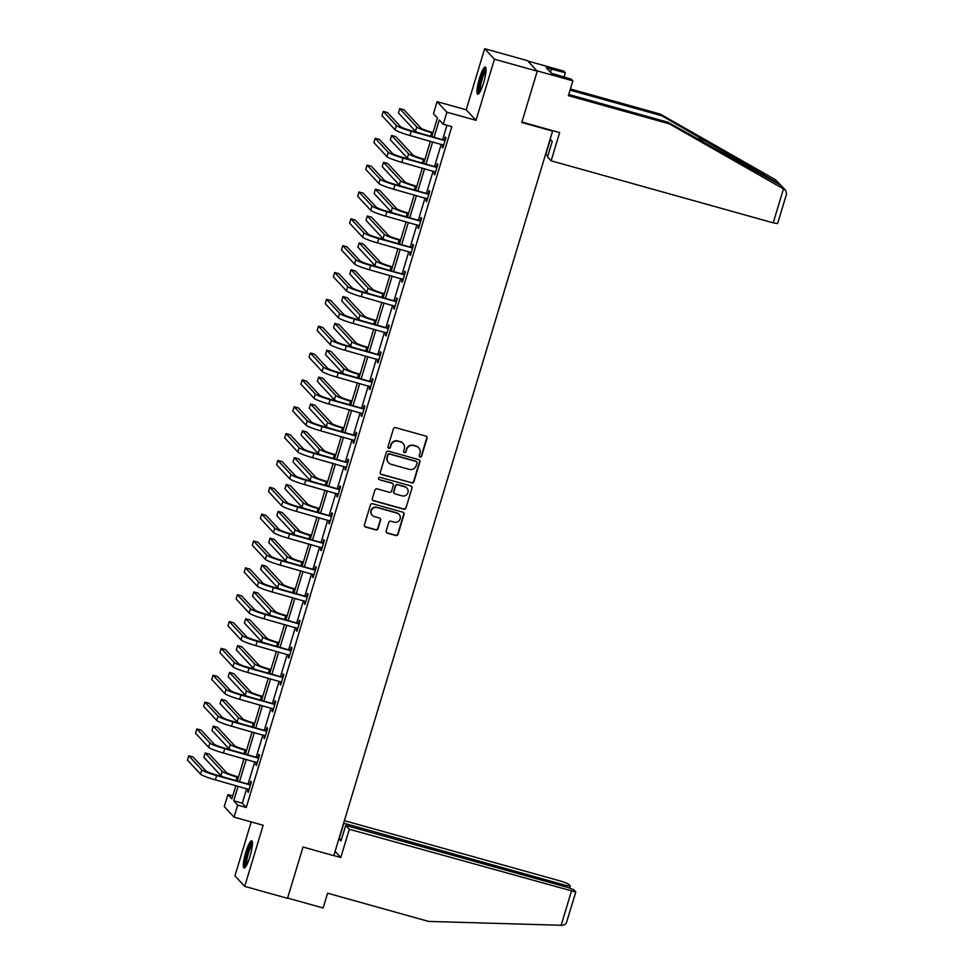 <?xml version="1.0" encoding="UTF-8"?>
<svg xmlns="http://www.w3.org/2000/svg" width="974" height="974" viewBox="0 0 974 974"><rect width="100%" height="100%" fill="white"/><g stroke="black" fill="none" stroke-linecap="round" stroke-linejoin="round"><path stroke-width="1.46" d="M420.062 457.049A1.242 1.218 137.1 0 0 421.596 456.185L427.026 438.239A1.778 1.729 137.1 0 0 425.845 436.084L395.602 427.635A1.778 1.729 137.1 0 0 393.411 428.852L387.981 446.798A1.242 1.218 137.1 0 0 388.809 448.308A1.242 1.218 137.1 0 0 390.343 447.456L391.037 445.13A5.686 5.552 137.1 0 1 398.049 441.234L400.57 441.94A5.686 5.552 137.1 0 1 404.32 448.844L403.613 451.169A1.242 1.218 137.1 0 0 404.441 452.679A1.242 1.218 137.1 0 0 405.975 451.826L406.669 449.501A5.686 5.552 137.1 0 1 413.682 445.593L416.202 446.299A5.686 5.552 137.1 0 1 419.952 453.214L419.246 455.528A1.242 1.218 137.1 0 0 420.062 457.049M419.392 456.55A1.242 1.218 137.1 0 0 421.34 455.905L426.758 437.959A1.778 1.729 137.1 0 0 426.502 436.425M388.127 447.821A1.242 1.218 137.1 0 0 390.075 447.176L391.037 445.13M403.76 452.192A1.242 1.218 137.1 0 0 405.708 451.534L406.669 449.501M249.941 856.645A14.111 2.605 -74.4 0 0 251.682 840.842A14.111 2.605 -74.4 0 0 245.813 852.213A14.111 2.605 -74.4 0 0 244.084 868.017A14.111 2.605 -74.4 0 0 249.941 856.645M483.567 82.863A14.111 2.605 -74.4 0 0 485.296 67.048A14.111 2.605 -74.4 0 0 479.439 78.419A14.111 2.605 -74.4 0 0 477.71 94.235A14.111 2.605 -74.4 0 0 483.567 82.863M386.179 530.976A1.778 1.729 137.1 0 0 387.348 533.131L395.834 535.505A1.778 1.729 137.1 0 0 398.025 534.276L404.04 514.345A1.778 1.729 137.1 0 0 402.871 512.19L372.616 503.741A1.778 1.729 137.1 0 0 370.424 504.958L364.41 524.889A1.778 1.729 137.1 0 0 365.579 527.044L375.83 529.917A1.778 1.729 137.1 0 0 378.022 528.687L380.603 520.165A1.778 1.729 137.1 0 0 379.434 517.998L374.345 516.585A4.748 4.639 137.1 0 1 371.739 509.646A4.748 4.639 137.1 0 1 377.072 507.539L396.99 513.103A4.748 4.639 137.1 0 1 399.596 520.043A4.748 4.639 137.1 0 1 394.263 522.149L390.939 521.224A1.778 1.729 137.1 0 0 388.748 522.441L386.179 530.976M246.69 788.636L242.295 803.221L246.252 807.483L237.693 805.096L234.052 817.137L224.276 806.618L227.916 794.565L231.873 798.838L235.866 785.604M537.258 71.187L494.451 59.231L484.662 48.7L527.47 60.656L537.258 71.187L521.772 122.48L552.587 131.088L333.826 855.647L303.011 847.039L287.525 898.332L244.718 886.377L263.163 825.27L234.052 817.137M484.662 48.7L466.217 109.794L476.006 120.326L494.451 59.231M476.006 120.326L446.896 112.193L443.255 124.246L439.286 119.972L434.124 137.09M246.252 807.483L451.814 126.632L443.255 124.246M411.698 482.958A1.778 1.729 137.1 0 0 413.889 481.74L419.904 461.81A1.778 1.729 137.1 0 0 418.735 459.643L388.48 451.193A1.778 1.729 137.1 0 0 386.288 452.423L380.274 472.353A1.778 1.729 137.1 0 0 381.443 474.508L411.43 482.678A1.778 1.729 137.1 0 0 413.621 481.46L419.636 461.518A1.778 1.729 137.1 0 0 419.38 459.996M411.978 488.071L405.951 508.014A1.778 1.729 137.1 0 1 403.76 509.232L373.517 500.782A1.778 1.729 137.1 0 1 372.336 498.615L374.917 490.092A1.778 1.729 137.1 0 1 377.108 488.875L389.381 492.296A1.778 1.729 137.1 0 0 391.572 491.079L393.277 485.417A1.778 1.729 137.1 0 0 392.108 483.262L379.336 479.695A1.242 1.218 137.1 0 1 378.655 477.881A1.242 1.218 137.1 0 1 380.043 477.321L410.809 485.916A1.778 1.729 137.1 0 1 411.978 488.071L405.951 508.014M251.207 821.934L234.941 875.845L244.718 886.377M552.587 131.088L552.002 130.455M446.969 125.281L442.683 139.477M441.234 144.262L434.574 166.323M433.138 171.12L426.466 193.169M425.029 197.965L418.37 220.027M416.921 224.811L410.261 246.872M408.812 251.657L402.152 273.718M400.704 278.503L394.044 300.564M392.607 305.361L385.935 327.422M384.499 332.207L377.839 354.268M376.39 359.053L369.73 381.114M368.282 385.899L361.622 407.96M360.173 412.757L353.513 434.806M352.077 439.603L345.417 461.664M343.968 466.449L337.308 488.51M335.86 493.294L329.2 515.356M327.751 520.14L321.091 542.201M319.642 546.998L312.983 569.059M311.546 573.844L304.886 595.905M303.438 600.69L296.778 622.751M295.329 627.536L288.669 649.597M287.22 654.394L280.561 676.443M279.112 681.24L272.452 703.301M271.015 708.086L264.356 730.147M262.907 734.932L256.247 756.993M254.798 761.778L248.139 783.839M442.939 144.736L442.172 147.269L442.829 147.975L445.946 137.651L445.288 136.944L444.448 139.732M434.83 171.582L434.063 174.115L434.721 174.821L437.85 164.496L437.18 163.79L436.34 166.578M426.722 198.44L425.955 200.961L426.624 201.679L429.741 191.342L429.071 190.636L428.231 193.424M418.613 225.286L417.858 227.806L418.516 228.525L421.632 218.2L420.975 217.482L420.123 220.282M410.504 252.132L409.75 254.664L410.407 255.371L413.524 245.046L412.866 244.328L412.026 247.128M402.408 278.978L401.641 281.51L402.299 282.216L405.415 271.892L404.758 271.186L403.918 273.974M394.3 305.836L393.533 308.356L394.19 309.075L397.319 298.738L396.649 298.032L395.809 300.82M386.191 332.682L385.424 335.202L386.094 335.92L389.21 325.596L388.541 324.878L387.701 327.678M378.082 359.528L377.328 362.06L377.985 362.766L381.102 352.442L380.444 351.724L379.592 354.524M369.974 386.374L369.219 388.906L369.877 389.612L372.993 379.288L372.336 378.582L371.496 381.37M361.878 413.219L361.111 415.752L361.768 416.458L364.885 406.134L364.227 405.428L363.387 408.216M353.769 440.078L353.002 442.598L353.672 443.316L356.788 432.98L356.119 432.273L355.279 435.061M345.66 466.923L344.893 469.444L345.563 470.162L348.68 459.838L348.01 459.119L347.17 461.919M337.552 493.769L336.797 496.302L337.454 497.008L340.571 486.683L339.914 485.965L339.062 488.765M329.443 520.615L328.688 523.148L329.346 523.854L332.463 513.529L331.805 512.823L330.965 515.611M321.347 547.473L320.58 549.993L321.237 550.7L324.354 540.375L323.697 539.669L322.857 542.457M313.238 574.319L312.471 576.839L313.141 577.558L316.258 567.233L315.588 566.515L314.748 569.315M305.13 601.165L304.363 603.685L305.032 604.404L308.149 594.079L307.492 593.361L306.64 596.161M297.021 628.011L296.266 630.543L296.924 631.249L300.041 620.925L299.383 620.219L298.531 623.007M288.913 654.857L288.158 657.389L288.815 658.095L291.932 647.771L291.275 647.065L290.435 649.853M280.816 681.715L280.049 684.235L280.707 684.953L283.824 674.617L283.166 673.911L282.326 676.699M272.708 708.561L271.941 711.081L272.61 711.799L275.727 701.475L275.058 700.756L274.218 703.557M264.599 735.407L263.832 737.939L264.502 738.645L267.619 728.321L266.961 727.602L266.109 730.403M256.491 762.252L255.736 764.785L256.393 765.491L259.51 755.167L258.853 754.46L258 757.248M248.394 789.11L247.627 791.631L248.285 792.337L251.402 782.012L250.744 781.306L249.904 784.094M232.762 795.916L227.916 794.565M431.859 136.457L437.436 117.976L433.467 113.715L437.107 101.661L446.896 112.193M466.217 109.794L437.107 101.661M238.131 786.237L233.723 800.823L237.693 805.096M432.675 141.875L426.015 163.936M424.567 168.721L417.907 190.782M416.47 195.567L409.798 217.628M408.362 222.425L401.702 244.474M400.253 249.271L393.593 271.332M392.145 276.117L385.485 298.178M384.036 302.963L377.376 325.024M375.94 329.809L369.268 351.87M367.831 356.667L361.171 378.728M359.723 383.512L353.063 405.574M351.614 410.358L344.954 432.419M343.505 437.204L336.846 459.265M335.409 464.062L328.749 486.111M327.301 490.908L320.641 512.969M319.192 517.754L312.532 539.815M311.083 544.6L304.424 566.661M302.975 571.446L296.315 593.507M294.878 598.304L288.219 620.365M286.77 625.15L280.11 647.211M278.661 651.996L272.002 674.057M270.553 678.841L263.893 700.903M262.444 705.7L255.785 727.748M254.348 732.545L247.688 754.606M246.239 759.391L239.58 781.452M237.315 780.819L243.975 758.758M245.424 753.973L252.083 731.912M253.532 727.128L260.192 705.066M261.629 700.269L268.288 678.208M269.737 673.424L276.397 651.363M277.846 646.578L284.505 624.517M285.954 619.732L292.614 597.671M294.063 592.874L300.723 570.825M302.159 566.028L308.819 543.967M310.268 539.182L316.927 517.121M318.376 512.336L325.036 490.275M326.485 485.49L333.145 463.429M334.593 458.632L341.253 436.571M342.69 431.786L349.349 409.725M350.798 404.941L357.458 382.879M358.907 378.095L365.567 356.034M367.015 351.237L373.675 329.188M375.124 324.391L381.784 302.33M383.22 297.545L389.88 275.484M391.329 270.699L397.989 248.638M399.437 243.853L406.097 221.792M407.546 216.995L414.206 194.934M415.654 190.149L422.314 168.088M423.751 163.303L430.411 141.242M242.295 803.221L233.723 800.823M442.172 147.269L442.975 147.488M434.063 174.115L434.867 174.346M425.955 200.961L426.77 201.192M417.858 227.806L418.662 228.038M409.75 254.664L410.553 254.884M401.641 281.51L402.445 281.73M393.533 308.356L394.348 308.588M385.424 335.202L386.24 335.433M377.328 362.06L378.131 362.279M369.219 388.906L370.023 389.125M361.111 415.752L361.914 415.971M353.002 442.598L353.818 442.829M344.893 469.444L345.709 469.675M336.797 496.302L337.601 496.521M328.688 523.148L329.492 523.367M320.58 549.993L321.383 550.225M312.471 576.839L313.287 577.071M304.363 603.685L305.179 603.917M296.266 630.543L297.07 630.762M288.158 657.389L288.961 657.608M280.049 684.235L280.853 684.466M271.941 711.081L272.757 711.312M263.832 737.939L264.648 738.158M255.736 764.785L256.539 765.004M247.627 791.631L248.431 791.862M418.735 447.845L418.467 447.553A5.686 5.552 137.1 0 0 415.935 446.019L416.202 446.299M406.401 449.221A5.686 5.552 137.1 0 1 413.414 445.313L415.935 446.019M403.102 443.474L402.834 443.194A5.686 5.552 137.1 0 0 400.314 441.648L400.57 441.94M390.781 444.85A5.686 5.552 137.1 0 1 397.782 440.942L400.314 441.648M380.53 473.875A1.778 1.729 137.1 0 0 381.175 474.228L411.43 482.678M416.994 463.003A1.242 1.218 137.1 0 0 416.166 461.493L389.612 454.079A1.242 1.218 137.1 0 0 388.078 454.931L387.348 457.378A5.686 5.552 137.1 0 0 391.085 464.294L409.238 469.358A5.686 5.552 137.1 0 0 416.251 465.462L416.994 463.003M416.726 461.834L416.458 461.554A1.242 1.218 137.1 0 0 415.91 461.213L416.166 461.493M388.553 462.747L388.297 462.467A5.686 5.552 137.1 0 1 387.08 457.098L387.822 454.651A1.242 1.218 137.1 0 1 389.357 453.799L415.91 461.213M372.592 500.149A1.778 1.729 137.1 0 0 373.249 500.49L403.504 508.952A1.778 1.729 137.1 0 0 405.695 507.722M392.899 483.737L392.632 483.457A1.778 1.729 137.1 0 0 391.84 482.97L379.336 479.695M402.104 495.851A4.748 4.639 137.1 0 0 406.949 488.108A4.748 4.639 137.1 0 0 404.831 486.817L397.818 484.857A1.778 1.729 137.1 0 0 395.627 486.075L393.922 491.736A1.778 1.729 137.1 0 0 395.091 493.891L402.104 495.851M406.949 488.108L406.694 487.816A4.748 4.639 137.1 0 0 404.575 486.537L404.831 486.817M394.3 493.416L394.032 493.124A1.778 1.729 137.1 0 1 393.654 491.456L395.359 485.795A1.778 1.729 137.1 0 1 397.55 484.565L404.575 486.537M411.71 487.791A1.778 1.729 137.1 0 0 411.454 486.269M399.109 514.394L398.841 514.114A4.748 4.639 137.1 0 0 396.722 512.823L396.99 513.103M372.226 515.295L371.971 515.015A4.748 4.639 137.1 0 1 376.804 507.259L396.722 512.823M364.666 526.423A1.778 1.729 137.1 0 0 365.311 526.764L375.574 529.625A1.778 1.729 137.1 0 0 377.754 528.407L380.335 519.873A1.778 1.729 137.1 0 0 380.079 518.351M386.434 532.498A1.778 1.729 137.1 0 0 387.08 532.839L395.566 535.213A1.778 1.729 137.1 0 0 397.757 533.995L403.784 514.065A1.778 1.729 137.1 0 0 403.528 512.531M433.028 132.574L430.922 131.977A9.046 0.998 -163.2 0 1 421.036 128.166L404.003 109.819L399.717 108.625L416.762 126.973A13.563 1.498 16.8 0 0 431.579 132.695L432.882 133.048M399.717 108.625L398.427 112.935L415.46 131.271A13.563 1.498 16.8 0 0 417.189 132.354M445.106 140.439L410.529 130.492A9.046 0.998 -163.2 0 1 400.643 126.681L387.567 112.607L383.293 111.413L396.369 125.488A13.563 1.498 16.8 0 0 411.186 131.21L444.497 140.512M383.293 111.413L381.991 115.711L395.067 129.785A13.563 1.498 16.8 0 0 409.884 135.508L443.681 145.187M443.84 139.806L445.349 139.635M479.476 92.737A12.212 2.252 105.6 0 1 479.573 85.164A12.212 2.252 105.6 0 1 486.038 69.251M486.014 70.712A11.311 2.082 -74.4 0 0 480.669 85.103A11.311 2.082 -74.4 0 0 480.219 91.471M485.856 67.815A14.013 2.581 -74.4 0 0 479.086 85.785A14.013 2.581 -74.4 0 0 478.575 93.869M245.862 866.531A12.212 2.252 105.6 0 1 245.947 858.958A12.212 2.252 105.6 0 1 252.424 843.034M252.4 844.507A11.311 2.082 -74.4 0 0 247.055 858.885A11.311 2.082 -74.4 0 0 246.605 865.253M252.229 841.609A14.013 2.581 -74.4 0 0 245.46 859.567A14.013 2.581 -74.4 0 0 244.961 867.651M783.473 188.883L785.726 190.38L786.554 193.96L777.617 223.57L773.21 222.851L783.473 188.883L669.418 123.868L568.39 95.647L572.858 80.854L536.893 70.798L527.835 61.045L563.788 71.09L565.346 72.77L546.256 67.766L551.357 73.257L571.3 79.174L572.858 80.854M568.731 94.502L667.847 122.188L781.075 185.462M667.847 122.188L669.418 123.868M545.464 154.708L547.948 155.56M564.031 77.141L565.346 72.77M785.726 190.38L775.56 179.788L660.348 114.116L661.906 115.796L570.058 90.132M660.348 114.116L570.399 88.987M784.581 189.504L779.492 184.025L661.906 115.796M545.659 154.927L550.334 139.428L552.209 141.449L547.534 156.936L551.126 160.807L773.21 222.851M521.906 122.042L559.648 132.586L551.126 160.807M550.456 72.295L551.381 69.203M349.313 829.276L575.792 892.026L573.723 889.737L567.793 887.448L345.709 825.404L349.313 829.276L340.79 857.497L335.117 851.398M575.792 892.026L567.087 920.552C566.527 923.486 564.981 925.069 562.436 925.3L428.621 921.416L327.593 893.195L323.124 907.987L287.61 898.065M565.504 886.803L565.918 885.427L570.265 885.999L568.256 883.844L562.327 881.555L344.394 820.668M565.918 885.427L343.639 823.164M341.448 839.515L339.159 838.87L341.034 840.891L345.709 825.404M339.159 838.87L343.834 823.383M333.863 855.562L340.79 857.497M424.932 159.419L422.813 158.823A9.046 0.998 -163.2 0 1 412.939 155.012L395.894 136.677L391.621 135.471L408.654 153.819A13.563 1.498 16.8 0 0 423.483 159.541L424.786 159.906M391.621 135.471L390.318 139.781L407.351 158.117A13.563 1.498 16.8 0 0 409.08 159.2M416.823 186.265L414.717 185.681A9.046 0.998 -163.2 0 1 404.831 181.858L387.786 163.522L383.512 162.329L400.545 180.665A13.563 1.498 16.8 0 0 415.374 186.387L416.677 186.752M383.512 162.329L382.21 166.627L399.255 184.963A13.563 1.498 16.8 0 0 400.971 186.046M436.997 167.297L402.42 157.338A9.046 0.998 -163.2 0 1 392.534 153.527L379.47 139.452L375.185 138.259L388.261 152.334A13.563 1.498 16.8 0 0 403.078 158.056L436.401 167.358M375.185 138.259L373.882 142.569L386.958 156.631A13.563 1.498 16.8 0 0 401.787 162.354L435.573 172.033M435.731 166.651L437.241 166.481M428.889 194.143L394.312 184.196A9.046 0.998 -163.2 0 1 384.438 180.373L371.362 166.31L367.076 165.105L380.152 179.179A13.563 1.498 16.8 0 0 394.981 184.902L428.292 194.216M367.076 165.105L365.774 169.415L378.849 183.489A13.563 1.498 16.8 0 0 393.679 189.212L427.464 198.879M427.635 193.497L429.144 193.327M408.715 213.111L406.608 212.527A9.046 0.998 -163.2 0 1 396.722 208.704L379.69 190.368L375.404 189.175L392.437 207.511A13.563 1.498 16.8 0 0 407.266 213.233L408.569 213.598M375.404 189.175L374.101 193.473L391.146 211.821A13.563 1.498 16.8 0 0 392.863 212.904M400.606 239.957L398.5 239.373A9.046 0.998 -163.2 0 1 388.614 235.562L371.581 217.214L367.295 216.021L384.34 234.357A13.563 1.498 16.8 0 0 399.157 240.079L400.46 240.444M367.295 216.021L366.005 220.319L383.038 238.667A13.563 1.498 16.8 0 0 384.767 239.75M392.51 266.815L390.391 266.219A9.046 0.998 -163.2 0 1 380.505 262.408L363.472 244.06L359.187 242.867L376.232 261.215A13.563 1.498 16.8 0 0 391.061 266.937L392.352 267.302M359.187 242.867L357.896 247.177L374.929 265.512A13.563 1.498 16.8 0 0 376.658 266.596M420.792 220.988L386.215 211.041A9.046 0.998 -163.2 0 1 376.329 207.231L363.253 193.156L358.968 191.963L372.044 206.025A13.563 1.498 16.8 0 0 386.873 211.748L420.184 221.061M358.968 191.963L357.677 196.261L370.741 210.335A13.563 1.498 16.8 0 0 385.57 216.058L419.356 225.725M419.526 220.343L421.036 220.173M412.684 247.834L378.107 237.887A9.046 0.998 -163.2 0 1 368.221 234.077L355.145 220.002L350.871 218.809L363.935 232.883A13.563 1.498 16.8 0 0 378.764 238.606L412.075 247.907M350.871 218.809L349.569 223.107L362.645 237.181A13.563 1.498 16.8 0 0 377.462 242.903L411.247 252.583M411.418 247.201L412.927 247.031M404.575 274.692L369.998 264.733A9.046 0.998 -163.2 0 1 360.112 260.922L347.036 246.848L342.763 245.655L355.839 259.729A13.563 1.498 16.8 0 0 370.656 265.452L403.979 274.753M342.763 245.655L341.46 249.953L354.536 264.027A13.563 1.498 16.8 0 0 369.365 269.749L403.151 279.428M403.309 274.047L404.819 273.877M384.401 293.661L382.283 293.064A9.046 0.998 -163.2 0 1 372.409 289.254L355.364 270.918L351.09 269.713L368.123 288.06A13.563 1.498 16.8 0 0 382.952 293.783L384.255 294.148M351.09 269.713L349.788 274.023L366.821 292.358A13.563 1.498 16.8 0 0 368.549 293.442M396.467 301.538L361.89 291.591A9.046 0.998 -163.2 0 1 352.004 287.768L338.94 273.694L334.654 272.501L347.73 286.575A13.563 1.498 16.8 0 0 362.547 292.297L395.87 301.599M334.654 272.501L333.352 276.811L346.427 290.873A13.563 1.498 16.8 0 0 361.257 296.595L395.042 306.274M395.201 300.893L396.71 300.723M376.293 320.507L374.186 319.922A9.046 0.998 -163.2 0 1 364.3 316.1L347.255 297.764L342.982 296.571L360.015 314.906A13.563 1.498 16.8 0 0 374.844 320.629L376.147 320.994M342.982 296.571L341.679 300.869L358.724 319.216A13.563 1.498 16.8 0 0 360.441 320.3M388.358 328.384L353.781 318.437A9.046 0.998 -163.2 0 1 343.907 314.614L330.831 300.552L326.546 299.347L339.622 313.421A13.563 1.498 16.8 0 0 354.451 319.143L387.762 328.457M326.546 299.347L325.255 303.657L338.319 317.731A13.563 1.498 16.8 0 0 353.148 323.453L386.934 333.12M387.104 327.739L388.614 327.568M368.184 347.353L366.078 346.768A9.046 0.998 -163.2 0 1 356.192 342.958L339.159 324.61L334.873 323.417L351.906 341.752A13.563 1.498 16.8 0 0 366.735 347.474L368.038 347.84M334.873 323.417L333.571 327.714L350.616 346.062A13.563 1.498 16.8 0 0 352.332 347.146M380.262 355.23L345.685 345.283A9.046 0.998 -163.2 0 1 335.799 341.472L322.723 327.398L318.437 326.205L331.513 340.267A13.563 1.498 16.8 0 0 346.342 345.989L379.653 355.303M318.437 326.205L317.147 330.503L330.21 344.577A13.563 1.498 16.8 0 0 345.039 350.299L378.825 359.966M378.996 354.585L380.505 354.414M360.076 374.199L357.969 373.614A9.046 0.998 -163.2 0 1 348.083 369.803L331.05 351.456L326.765 350.263L343.81 368.61A13.563 1.498 16.8 0 0 358.627 374.333L359.93 374.686M326.765 350.263L325.474 354.573L342.507 372.908A13.563 1.498 16.8 0 0 344.236 373.992M372.153 382.076L337.576 372.129A9.046 0.998 -163.2 0 1 327.69 368.318L314.614 354.244L310.341 353.051L323.405 367.125A13.563 1.498 16.8 0 0 338.234 372.847L371.544 382.149M310.341 353.051L309.038 357.348L322.114 371.423A13.563 1.498 16.8 0 0 336.931 377.145L370.717 386.824M370.887 381.443L372.397 381.272M351.979 401.057L349.861 400.46A9.046 0.998 -163.2 0 1 339.975 396.649L322.942 378.314L318.656 377.108L335.701 395.456A13.563 1.498 16.8 0 0 350.53 401.178L351.821 401.544M318.656 377.108L317.366 381.418L334.399 399.754A13.563 1.498 16.8 0 0 336.127 400.838M364.045 408.934L329.468 398.975A9.046 0.998 -163.2 0 1 319.582 395.164L306.506 381.09L302.232 379.897L315.308 393.971A13.563 1.498 16.8 0 0 330.125 399.693L363.448 408.995M302.232 379.897L300.929 384.194L314.005 398.269A13.563 1.498 16.8 0 0 328.835 403.991L362.62 413.67M362.778 408.289L364.288 408.118M343.871 427.903L341.752 427.318A9.046 0.998 -163.2 0 1 331.878 423.495L314.833 405.16L310.56 403.966L327.593 422.302A13.563 1.498 16.8 0 0 342.422 428.024L343.725 428.39M310.56 403.966L309.257 408.264L326.29 426.6A13.563 1.498 16.8 0 0 328.019 427.683M355.936 435.78L321.359 425.833A9.046 0.998 -163.2 0 1 311.473 422.01L298.409 407.948L294.124 406.742L307.2 420.817A13.563 1.498 16.8 0 0 322.017 426.539L355.34 435.841M294.124 406.742L292.821 411.052L305.897 425.127A13.563 1.498 16.8 0 0 320.726 430.837L354.512 440.516M354.67 435.135L356.18 434.964M335.762 454.748L333.656 454.164A9.046 0.998 -163.2 0 1 323.77 450.341L306.725 432.006L302.451 430.812L319.484 449.148A13.563 1.498 16.8 0 0 334.313 454.87L335.616 455.235M302.451 430.812L301.149 435.11L318.194 453.458A13.563 1.498 16.8 0 0 319.91 454.541M347.84 462.626L313.251 452.679A9.046 0.998 -163.2 0 1 303.377 448.868L290.301 434.794L286.015 433.6L299.091 447.663A13.563 1.498 16.8 0 0 313.92 453.385L347.231 462.699M286.015 433.6L284.725 437.898L297.788 451.973A13.563 1.498 16.8 0 0 312.617 457.695L346.403 467.362M346.574 461.98L348.083 461.81M327.654 481.594L325.547 481.01A9.046 0.998 -163.2 0 1 315.661 477.199L298.628 458.851L294.343 457.658L311.388 475.994A13.563 1.498 16.8 0 0 326.205 481.716L327.507 482.081M294.343 457.658L293.04 461.956L310.085 480.304A13.563 1.498 16.8 0 0 311.802 481.387M339.731 489.472L305.154 479.525A9.046 0.998 -163.2 0 1 295.268 475.714L282.192 461.639L277.907 460.446L290.983 474.521A13.563 1.498 16.8 0 0 305.812 480.243L339.122 489.545M277.907 460.446L276.616 464.744L289.68 478.818A13.563 1.498 16.8 0 0 304.509 484.541L338.295 494.22M338.465 488.826L339.975 488.656M319.545 508.452L317.439 507.856A9.046 0.998 -163.2 0 1 307.553 504.045L290.52 485.697L286.234 484.504L303.279 502.852A13.563 1.498 16.8 0 0 318.096 508.574L319.399 508.927M286.234 484.504L284.944 488.814L301.977 507.15A13.563 1.498 16.8 0 0 303.705 508.233M331.623 516.33L297.046 506.37A9.046 0.998 -163.2 0 1 287.16 502.56L274.084 488.485L269.81 487.292L282.874 501.367A13.563 1.498 16.8 0 0 297.703 507.089L331.014 516.39M269.81 487.292L268.507 491.59L281.583 505.664A13.563 1.498 16.8 0 0 296.4 511.387L330.186 521.066M330.356 515.684L331.866 515.514M311.449 535.298L309.33 534.702A9.046 0.998 -163.2 0 1 299.456 530.891L282.411 512.555L278.126 511.35L295.171 529.698A13.563 1.498 16.8 0 0 310 535.42L311.303 535.785M278.126 511.35L276.835 515.66L293.868 533.995A13.563 1.498 16.8 0 0 295.597 535.079M323.514 543.175L288.937 533.228A9.046 0.998 -163.2 0 1 279.051 529.406L265.975 515.331L261.702 514.138L274.778 528.212A13.563 1.498 16.8 0 0 289.595 533.935L322.918 543.236M261.702 514.138L260.399 518.448L273.475 532.51A13.563 1.498 16.8 0 0 288.304 538.232L322.09 547.912M322.248 542.53L323.758 542.36M303.34 562.144L301.222 561.56A9.046 0.998 -163.2 0 1 291.348 557.737L274.303 539.401L270.029 538.208L287.062 556.544A13.563 1.498 16.8 0 0 301.891 562.266L303.194 562.631M270.029 538.208L268.727 542.506L285.759 560.841A13.563 1.498 16.8 0 0 287.488 561.937M315.406 570.021L280.829 560.074A9.046 0.998 -163.2 0 1 270.942 556.251L257.879 542.189L253.593 540.984L266.669 555.058A13.563 1.498 16.8 0 0 281.486 560.781L314.809 570.094M253.593 540.984L252.29 545.294L265.366 559.368A13.563 1.498 16.8 0 0 280.195 565.09L313.981 574.757M314.139 569.376L315.661 569.206M295.232 588.99L293.125 588.406A9.046 0.998 -163.2 0 1 283.239 584.595L266.194 566.247L261.921 565.054L278.954 583.389A13.563 1.498 16.8 0 0 293.783 589.112L295.085 589.477M261.921 565.054L260.618 569.352L277.663 587.699A13.563 1.498 16.8 0 0 279.38 588.783M307.309 596.867L272.72 586.92A9.046 0.998 -163.2 0 1 262.846 583.109L249.77 569.035L245.485 567.842L258.56 581.904A13.563 1.498 16.8 0 0 273.39 587.626L306.7 596.94M245.485 567.842L244.194 572.14L257.258 586.214A13.563 1.498 16.8 0 0 272.087 591.936L305.873 601.603M306.043 596.222L307.553 596.051M287.123 615.836L285.017 615.251A9.046 0.998 -163.2 0 1 275.131 611.441L258.098 593.093L253.812 591.9L270.857 610.248A13.563 1.498 16.8 0 0 285.674 615.958L286.977 616.323M253.812 591.9L252.51 596.21L269.555 614.545A13.563 1.498 16.8 0 0 271.283 615.629M299.201 623.713L264.624 613.766A9.046 0.998 -163.2 0 1 254.738 609.955L241.662 595.881L237.376 594.688L250.452 608.762A13.563 1.498 16.8 0 0 265.281 614.484L298.592 623.786M237.376 594.688L236.085 598.986L249.161 613.06A13.563 1.498 16.8 0 0 263.978 618.782L297.764 628.461M297.934 623.08L299.444 622.91M279.014 642.694L276.908 642.097A9.046 0.998 -163.2 0 1 267.022 638.287L249.989 619.951L245.704 618.746L262.749 637.093A13.563 1.498 16.8 0 0 277.566 642.816L278.868 643.181M245.704 618.746L244.413 623.056L261.446 641.391A13.563 1.498 16.8 0 0 263.175 642.475M291.092 650.571L256.515 640.612A9.046 0.998 -163.2 0 1 246.629 636.801L233.553 622.727L229.28 621.534L242.343 635.608A13.563 1.498 16.8 0 0 257.173 641.33L290.483 650.632M229.28 621.534L227.977 625.832L241.053 639.906A13.563 1.498 16.8 0 0 255.87 645.628L289.655 655.307M289.826 649.926L291.336 649.755M270.918 669.54L268.8 668.943A9.046 0.998 -163.2 0 1 258.926 665.132L241.881 646.797L237.595 645.604L254.64 663.939A13.563 1.498 16.8 0 0 269.469 669.662L270.772 670.027M237.595 645.604L236.305 649.901L253.337 668.237A13.563 1.498 16.8 0 0 255.066 669.321M282.984 677.417L248.407 667.47A9.046 0.998 -163.2 0 1 238.52 663.647L225.444 649.585L221.171 648.38L234.247 662.454A13.563 1.498 16.8 0 0 249.064 668.176L282.387 677.478M221.171 648.38L219.868 652.69L232.944 666.752A13.563 1.498 16.8 0 0 247.773 672.474L281.559 682.153M281.717 676.772L283.227 676.601M262.81 696.386L260.703 695.801A9.046 0.998 -163.2 0 1 250.817 691.978L233.772 673.643L229.499 672.45L246.532 690.785A13.563 1.498 16.8 0 0 261.361 696.507L262.663 696.873M229.499 672.45L228.196 676.747L245.229 695.095A13.563 1.498 16.8 0 0 246.958 696.179M274.875 704.263L240.298 694.316A9.046 0.998 -163.2 0 1 230.412 690.505L217.348 676.431L213.062 675.226L226.138 689.3A13.563 1.498 16.8 0 0 240.955 695.022L274.278 704.336M213.062 675.226L211.76 679.535L224.836 693.61A13.563 1.498 16.8 0 0 239.665 699.332L273.45 708.999M273.621 703.618L275.131 703.447M254.701 723.232L252.595 722.647A9.046 0.998 -163.2 0 1 242.709 718.836L225.664 700.489L221.39 699.295L238.423 717.631A13.563 1.498 16.8 0 0 253.252 723.353L254.555 723.719M221.39 699.295L220.087 703.593L237.132 721.941A13.563 1.498 16.8 0 0 238.849 723.025M266.779 731.109L232.189 721.162A9.046 0.998 -163.2 0 1 222.315 717.351L209.24 703.277L204.954 702.084L218.03 716.158A13.563 1.498 16.8 0 0 232.859 721.868L266.17 731.182M204.954 702.084L203.663 706.381L216.727 720.456A13.563 1.498 16.8 0 0 231.556 726.178L265.342 735.857M265.512 730.463L267.022 730.293M246.592 750.09L244.486 749.493A9.046 0.998 -163.2 0 1 234.6 745.682L217.567 727.334L213.282 726.141L230.327 744.489A13.563 1.498 16.8 0 0 245.144 750.211L246.446 750.564M213.282 726.141L211.979 730.451L229.024 748.787A13.563 1.498 16.8 0 0 230.753 749.87M258.67 757.967L224.093 748.008A9.046 0.998 -163.2 0 1 214.207 744.197L201.131 730.123L196.845 728.929L209.921 743.004A13.563 1.498 16.8 0 0 224.75 748.726L258.061 758.028M196.845 728.929L195.555 733.227L208.631 747.301A13.563 1.498 16.8 0 0 223.448 753.024L257.233 762.703M257.404 757.322L258.914 757.151M238.484 776.935L236.378 776.339A9.046 0.998 -163.2 0 1 226.492 772.528L209.459 754.193L205.173 752.987L222.218 771.335A13.563 1.498 16.8 0 0 237.035 777.057L238.338 777.422M205.173 752.987L203.883 757.297L220.915 775.633A13.563 1.498 16.8 0 0 222.644 776.716M250.562 784.813L215.985 774.854A9.046 0.998 -163.2 0 1 206.098 771.043L193.022 756.968L188.749 755.775L201.813 769.85A13.563 1.498 16.8 0 0 216.642 775.572L249.953 784.874M188.749 755.775L187.446 760.085L200.522 774.147A13.563 1.498 16.8 0 0 215.339 779.87L249.125 789.549M249.295 784.167L250.805 783.997M431.579 132.695L430.557 136.092M416.762 126.973L415.46 131.271M411.186 131.21L409.884 135.508M396.369 125.488L395.067 129.785M779.492 184.025L775.56 179.788M695.85 138.15L706.211 141.047M561.134 925.288L571.397 891.307M423.483 159.541L422.448 162.938M408.654 153.819L407.351 158.117M415.374 186.387L414.352 189.784M400.545 180.665L399.255 184.963M403.078 158.056L401.787 162.354M388.261 152.334L386.958 156.631M394.981 184.902L393.679 189.212M380.152 179.179L378.849 183.489M407.266 213.233L406.243 216.642M392.437 207.511L391.146 211.821M399.157 240.079L398.135 243.488M384.34 234.357L383.038 238.667M391.061 266.937L390.026 270.334M376.232 261.215L374.929 265.512M386.873 211.748L385.57 216.058M372.044 206.025L370.741 210.335M378.764 238.606L377.462 242.903M363.935 232.883L362.645 237.181M370.656 265.452L369.365 269.749M355.839 259.729L354.536 264.027M382.952 293.783L381.918 297.18M368.123 288.06L366.821 292.358M362.547 292.297L361.257 296.595M347.73 286.575L346.427 290.873M374.844 320.629L373.821 324.025M360.015 314.906L358.724 319.216M354.451 319.143L353.148 323.453M339.622 313.421L338.319 317.731M366.735 347.474L365.713 350.883M351.906 341.752L350.616 346.062M346.342 345.989L345.039 350.299M331.513 340.267L330.21 344.577M358.627 374.333L357.604 377.729M343.81 368.61L342.507 372.908M338.234 372.847L336.931 377.145M323.405 367.125L322.114 371.423M350.53 401.178L349.496 404.575M335.701 395.456L334.399 399.754M330.125 399.693L328.835 403.991M315.308 393.971L314.005 398.269M342.422 428.024L341.387 431.421M327.593 422.302L326.29 426.6M322.017 426.539L320.726 430.837M307.2 420.817L305.897 425.127M334.313 454.87L333.291 458.267M319.484 449.148L318.194 453.458M313.92 453.385L312.617 457.695M299.091 447.663L297.788 451.973M326.205 481.716L325.182 485.125M311.388 475.994L310.085 480.304M305.812 480.243L304.509 484.541M290.983 474.521L289.68 478.818M318.096 508.574L317.074 511.971M303.279 502.852L301.977 507.15M297.703 507.089L296.4 511.387M282.874 501.367L281.583 505.664M310 535.42L308.965 538.817M295.171 529.698L293.868 533.995M289.595 533.935L288.304 538.232M274.778 528.212L273.475 532.51M301.891 562.266L300.856 565.663M287.062 556.544L285.759 560.841M281.486 560.781L280.195 565.09M266.669 555.058L265.366 559.368M293.783 589.112L292.76 592.521M278.954 583.389L277.663 587.699M273.39 587.626L272.087 591.936M258.56 581.904L257.258 586.214M285.674 615.958L284.651 619.367M270.857 610.248L269.555 614.545M265.281 614.484L263.978 618.782M250.452 608.762L249.161 613.06M277.566 642.816L276.543 646.212M262.749 637.093L261.446 641.391M257.173 641.33L255.87 645.628M242.343 635.608L241.053 639.906M269.469 669.662L268.434 673.058M254.64 663.939L253.337 668.237M249.064 668.176L247.773 672.474M234.247 662.454L232.944 666.752M261.361 696.507L260.326 699.904M246.532 690.785L245.229 695.095M240.955 695.022L239.665 699.332M226.138 689.3L224.836 693.61M253.252 723.353L252.229 726.762M238.423 717.631L237.132 721.941M232.859 721.868L231.556 726.178M218.03 716.158L216.727 720.456M245.144 750.211L244.121 753.608M230.327 744.489L229.024 748.787M224.75 748.726L223.448 753.024M209.921 743.004L208.631 747.301M237.035 777.057L236.012 780.454M222.218 771.335L220.915 775.633M216.642 775.572L215.339 779.87M201.813 769.85L200.522 774.147M570.326 886.133L569.753 888.032"/></g></svg>
